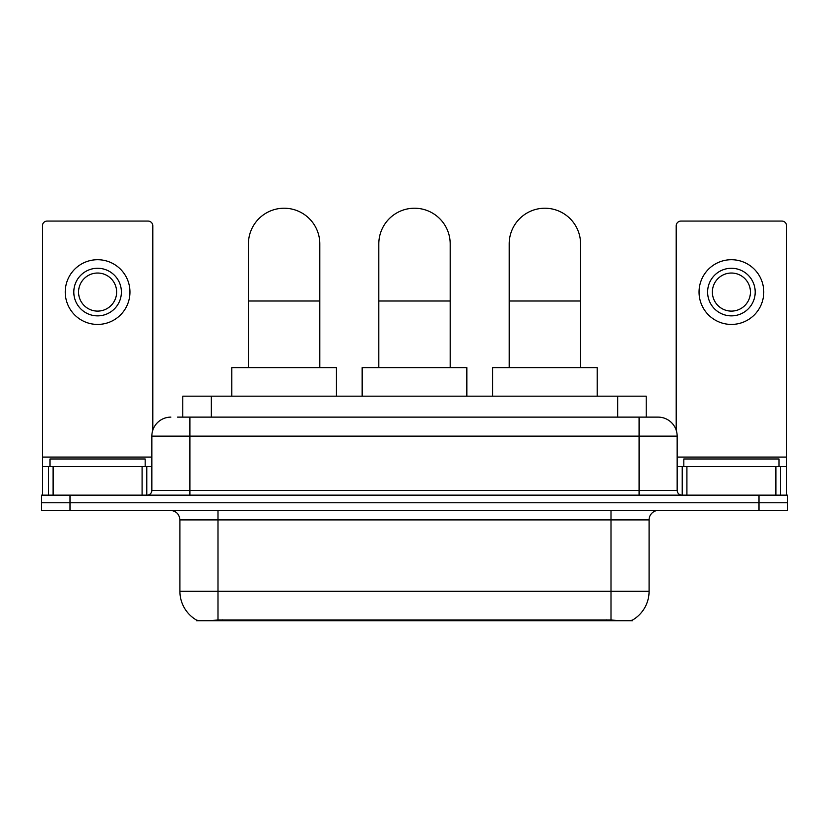<?xml version="1.0" encoding="UTF-8"?>
<svg xmlns="http://www.w3.org/2000/svg" width="829" height="829" viewBox="0 0 829 829"><rect width="100%" height="100%" fill="white"/><g stroke="black" fill="none" stroke-linecap="round" stroke-linejoin="round"><path stroke-width="1.24" d="M182.784 417.122L182.784 396.179L646.216 396.179L646.216 417.122M632.434 620.102L632.434 620.776L196.566 620.776L196.566 620.102M179.914 591.274L217.986 591.274L217.986 519.897L179.914 519.897L179.914 591.274A33.305 33.305 0 0 0 196.38 620.009C198.846 620.962 206.048 620.962 217.986 620.009L611.014 620.009C622.942 620.962 630.144 620.962 632.62 620.009A33.305 33.305 0 0 0 649.086 591.274L649.086 519.897A9.513 9.513 0 0 1 658.599 510.384M69.999 495.151L787.55 495.151L787.55 502.768L41.45 502.768L41.45 510.384L69.999 510.384L69.999 502.768L41.45 502.768L41.45 495.151L69.999 495.151L69.999 502.768L787.55 502.768L787.55 510.384L69.999 510.384M177.976 417.122L651.459 417.122M177.541 417.122L189.914 417.122L189.914 436.147L151.842 436.147L151.842 490.395A4.756 4.756 0 0 1 147.085 495.151M170.878 417.122A19.036 19.036 0 0 0 151.842 436.147M658.122 417.122A19.036 19.036 0 0 1 677.158 436.147L639.086 436.147L639.086 417.122L657.832 417.122M677.158 436.147L677.158 490.395C677.438 493.286 679.024 494.872 681.915 495.151M787.55 495.151L787.55 502.768M145.179 466.603L145.179 458.986L50.02 458.986L50.02 466.603M142.091 495.151L142.091 466.603L53.108 466.603L53.108 495.151M152.795 430.21L152.795 225.83A4.756 4.756 0 0 0 148.039 221.074L47.16 221.074A4.756 4.756 0 0 0 42.403 225.83L42.403 466.603L53.108 466.603M142.091 466.603L151.842 466.603M42.403 495.151L42.403 466.603M97.594 268.275A23.792 23.792 0 0 0 73.802 292.067A23.792 23.792 0 0 0 97.594 315.859A23.792 23.792 0 0 0 121.386 292.067A23.792 23.792 0 0 0 97.594 268.275M97.594 273.031A19.036 19.036 0 0 0 78.568 292.067A19.036 19.036 0 0 0 97.594 311.103A19.036 19.036 0 0 0 116.63 292.067A19.036 19.036 0 0 0 97.594 273.031M97.594 324.429A32.352 32.352 0 0 0 129.956 292.067A32.352 32.352 0 0 0 97.594 259.715A32.352 32.352 0 0 0 65.242 292.067A32.352 32.352 0 0 0 97.594 324.429M778.98 466.603L778.98 458.986L683.821 458.986L683.821 466.603M248.431 367.63L248.431 243.913A35.688 35.688 0 0 1 284.119 208.224A35.688 35.688 0 0 1 319.807 243.913A35.688 35.688 0 0 0 284.119 208.224M319.807 367.63L319.807 243.913M336.46 396.179L336.46 367.63L231.778 367.63L231.778 396.179M378.812 367.63L378.812 243.913A35.688 35.688 0 0 1 414.5 208.224A35.688 35.688 0 0 1 450.188 243.913A35.688 35.688 0 0 0 414.5 208.224M450.188 367.63L450.188 243.913M466.841 396.179L466.841 367.63L362.159 367.63L362.159 396.179M509.193 367.63L509.193 243.913A35.688 35.688 0 0 1 544.881 208.224A35.688 35.688 0 0 1 580.569 243.913A35.688 35.688 0 0 0 544.881 208.224M580.569 367.63L580.569 243.913M597.222 396.179L597.222 367.63L492.54 367.63L492.54 396.179M775.892 495.151L775.892 466.603L686.909 466.603L686.909 495.151M786.597 495.151L786.597 466.603L786.597 495.151M775.892 466.603L786.597 466.603L786.597 225.83A4.756 4.756 0 0 0 781.84 221.074L680.961 221.074A4.756 4.756 0 0 0 676.205 225.83L676.205 430.21M677.158 466.603L686.909 466.603M731.406 268.275A23.792 23.792 0 0 0 707.614 292.067A23.792 23.792 0 0 0 731.406 315.859A23.792 23.792 0 0 0 755.198 292.067A23.792 23.792 0 0 0 731.406 268.275M731.406 273.031A19.036 19.036 0 0 0 712.37 292.067A19.036 19.036 0 0 0 731.406 311.103A19.036 19.036 0 0 0 750.432 292.067A19.036 19.036 0 0 0 731.406 273.031M731.406 324.429A32.352 32.352 0 0 0 763.758 292.067A32.352 32.352 0 0 0 731.406 259.715A32.352 32.352 0 0 0 699.044 292.067A32.352 32.352 0 0 0 731.406 324.429M606.735 620.776L606.735 619.833M222.265 620.776L222.265 619.833M211.333 417.122L211.333 396.179M617.667 417.122L617.667 396.179M611.014 510.384L611.014 519.897L217.986 519.897L217.986 510.384M649.086 519.897L611.014 519.897L611.014 591.274L649.086 591.274M611.014 620.009L611.014 591.274L217.986 591.274L217.986 620.009M759.001 510.384L759.001 495.151M189.914 495.151L189.914 490.395L677.158 490.395M151.842 490.395L189.914 490.395L189.914 436.147L639.086 436.147L639.086 495.151M151.842 457.09L42.403 457.09M146.774 466.603L146.774 495.151M42.476 466.603L42.476 495.151M48.424 495.151L48.424 466.603M248.431 301.01L319.807 301.01M378.812 301.01L450.188 301.01M509.193 301.01L580.569 301.01M786.597 457.09L677.158 457.09M786.524 495.151L786.524 466.603M780.576 466.603L780.576 495.151M682.226 495.151L682.226 466.603M179.914 519.897C179.354 514.115 176.183 510.944 170.401 510.384"/></g></svg>
